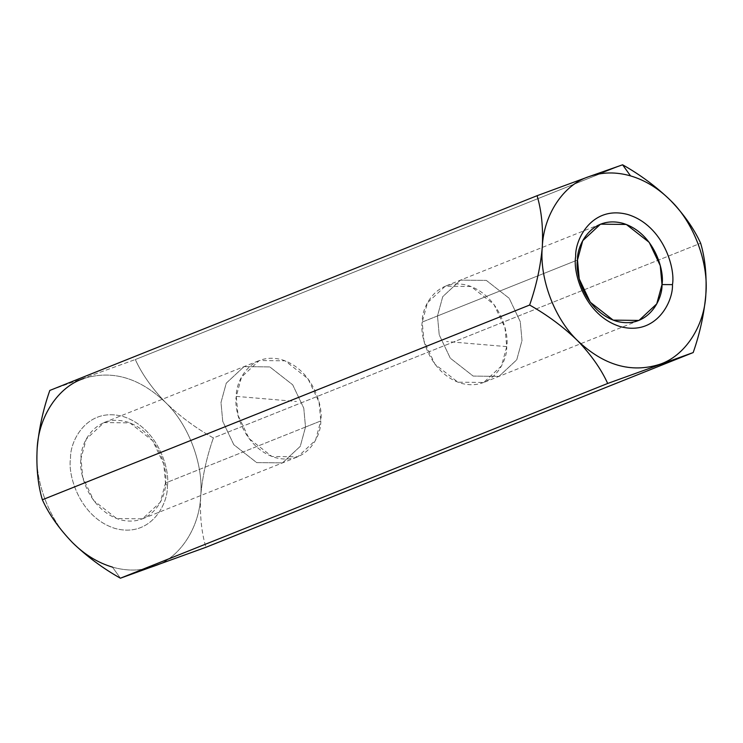 <?xml version="1.0" encoding="UTF-8"?>
<svg xmlns="http://www.w3.org/2000/svg" width="743" height="743" viewBox="0 0 743 743"><rect width="100%" height="100%" fill="white"/><g stroke="black" fill="none" stroke-linecap="round" stroke-linejoin="round"><path stroke-width="0.56" stroke-dasharray="3.71 2.79" d="M112.472 567.123L120.403 578.203L112.472 567.123C127.072 571.274 140.984 571.005 154.228 566.315C179.5 558.234 199.338 528.301 200.703 496.194C202.384 476.718 206.6 457.307 213.362 437.961L700.649 243.23L213.362 437.961C195.437 427.838 179.453 415.959 165.41 402.316C151.916 388.236 141.885 373.97 135.31 359.538L622.597 164.797L135.31 359.538L49.809 390.437L135.31 359.538C141.885 373.97 151.916 388.236 165.41 402.316C139.285 377.658 112.026 369.735 83.625 378.558C112.026 369.735 139.285 377.658 165.41 402.316C179.453 415.959 195.437 427.838 213.362 437.961C206.6 457.307 202.384 476.718 200.703 496.194C199.746 515.373 201.483 532.406 205.913 547.294C201.483 532.406 199.746 515.373 200.703 496.194C203.684 464.561 188.62 424.485 165.41 402.316C188.62 424.485 203.684 464.561 200.703 496.194C199.338 528.301 179.5 558.234 154.228 566.315C140.984 571.005 127.072 571.274 112.472 567.123M305.512 427.039L300.265 446.348L282.489 462.889L256.679 462.601L233.804 444.704L222.742 421.365L220.996 402.483L226.253 383.174L244.02 366.624L269.83 366.921L292.705 384.809L303.776 408.158L305.512 427.039L320.781 420.937L319.044 402.056L307.974 378.707L285.098 360.819L259.288 360.522L241.521 377.072L236.265 396.381L238.011 415.263L249.072 438.602L271.947 456.499L297.757 456.787L315.534 440.246L320.781 420.937L305.512 427.039L303.776 408.158L292.705 384.809L269.83 366.921L244.02 366.624L226.253 383.174L220.996 402.483L222.742 421.365L233.804 444.704L256.679 462.601L282.489 462.889L300.265 446.348L305.512 427.039L165.513 482.987L160.265 502.296L142.498 518.837L116.688 518.549L93.804 500.652L82.742 477.312L80.996 458.431L86.253 439.122L104.02 422.572L129.83 422.869L152.705 440.757L163.776 464.106L165.513 482.987L305.512 427.039M437.488 315.961L439.224 334.842L450.295 358.191L473.17 376.079L498.98 376.376L516.747 359.826L522.004 340.517L520.258 321.635L509.196 298.296L486.321 280.399L460.511 280.111L442.735 296.652L437.488 315.961L422.219 322.063L427.466 302.754L445.243 286.213L471.053 286.501L493.928 304.398L504.989 327.737L506.735 346.619L501.479 365.928L483.712 382.478L457.902 382.181L435.026 364.293L423.956 340.944L422.219 322.063L437.488 315.961L442.735 296.652L460.511 280.111L486.321 280.399L509.196 298.296L520.258 321.635L522.004 340.517L516.747 359.826L498.98 376.376L473.17 376.079L450.295 358.191L439.224 334.842L437.488 315.961L577.487 260.013L437.488 315.961M37.15 448.679C34.169 480.312 49.242 520.388 72.452 542.557C49.242 520.388 34.169 480.312 37.15 448.679C38.515 416.572 58.353 386.639 83.625 378.558M167.324 486.498C170.379 470.672 158.51 427.578 122.744 416.405C86.875 406.765 69.712 441.426 70.539 458.375C67.474 474.201 79.343 517.295 115.109 528.468C150.978 538.108 168.15 503.448 167.324 486.498C168.15 503.448 150.978 538.108 115.109 528.468C79.343 517.295 67.474 474.201 70.539 458.375C69.712 441.426 86.875 406.765 122.744 416.405C158.51 427.578 170.379 470.672 167.324 486.498L165.513 482.987C168.187 469.167 157.822 431.534 126.598 421.783C95.271 413.359 80.272 443.627 80.996 458.431C78.321 472.251 88.686 509.884 119.92 519.636C151.247 528.059 166.237 497.791 165.513 482.987L167.324 486.498M506.735 346.619L446.552 341.511L506.735 346.619C509.41 332.808 499.045 295.166 467.811 285.414C436.485 276.99 421.495 307.258 422.219 322.063C419.544 335.882 429.909 373.515 461.143 383.277C492.46 391.691 507.46 361.432 506.735 346.619M236.265 396.381L296.448 401.489L236.265 396.381C235.54 381.568 250.54 351.309 281.857 359.723C313.091 369.485 323.456 407.118 320.781 420.937C321.505 435.742 306.515 466.01 275.189 457.586C243.955 447.834 233.59 410.192 236.265 396.381M142.498 518.837L297.757 456.787M104.02 422.572L259.288 360.522M638.98 320.428L483.712 382.478M600.502 224.163L445.243 286.213"/><path stroke-width="1.11" d="M72.452 542.557C84.544 554.612 97.89 562.804 112.472 567.123C97.89 562.804 84.544 554.612 72.452 542.557C86.69 556.34 102.673 568.219 120.403 578.203C102.673 568.219 86.69 556.34 72.452 542.557C59.078 528.644 49.047 514.388 42.351 499.77L529.638 305.039C536.4 285.674 540.616 266.263 542.297 246.806C543.254 227.609 541.517 210.575 537.087 195.706L588.772 176.685C602.016 171.995 615.928 171.726 630.528 175.877L622.597 164.797L588.772 176.685L622.597 164.797C640.327 174.781 656.31 186.66 670.548 200.443C683.922 214.356 693.953 228.612 700.649 243.23C705.07 258.1 706.807 275.133 705.85 294.321C704.169 313.787 699.952 333.198 693.191 352.563L205.913 547.294L693.191 352.563L607.69 383.462C601.115 369.03 591.084 354.764 577.59 340.684C563.547 327.041 547.563 315.162 529.638 305.039L42.351 499.77C49.047 514.388 59.078 528.644 72.452 542.557M49.809 390.437L537.087 195.706L49.809 390.437C43.048 409.783 38.831 429.194 37.15 448.679C36.193 467.849 37.93 484.882 42.351 499.77C37.93 484.882 36.193 467.849 37.15 448.679C38.831 429.194 43.048 409.783 49.809 390.437M120.403 578.203L607.69 383.462L120.403 578.203L205.913 547.294L120.403 578.203M622.597 164.797L630.528 175.877C645.11 180.196 658.456 188.388 670.548 200.443C656.31 186.66 640.327 174.781 622.597 164.797M670.548 200.443C693.758 222.612 708.831 262.688 705.85 294.321C706.807 275.133 705.07 258.1 700.649 243.23C693.953 228.612 683.922 214.356 670.548 200.443C658.456 188.388 645.11 180.196 630.528 175.877C615.928 171.726 602.016 171.995 588.772 176.685L537.087 195.706C541.517 210.575 543.254 227.609 542.297 246.806C540.616 266.263 536.4 285.674 529.638 305.039C547.563 315.162 563.547 327.041 577.59 340.684C591.084 354.764 601.115 369.03 607.69 383.462L693.191 352.563C699.952 333.198 704.169 313.787 705.85 294.321C704.485 326.428 684.647 356.361 659.375 364.441C630.974 373.265 603.715 365.342 577.59 340.684C554.38 318.515 539.316 278.439 542.297 246.806C543.662 214.699 563.5 184.766 588.772 176.685C563.5 184.766 543.662 214.699 542.297 246.806C539.316 278.439 554.38 318.515 577.59 340.684C603.715 365.342 630.974 373.265 659.375 364.441C684.647 356.361 704.485 326.428 705.85 294.321C708.831 262.688 693.758 222.612 670.548 200.443M672.461 284.625C673.288 301.574 656.125 336.235 620.256 326.595C584.49 315.422 572.621 272.328 575.676 256.502C574.85 239.552 592.022 204.892 627.891 214.532C663.657 225.705 675.526 268.799 672.461 284.625C675.526 268.799 663.657 225.705 627.891 214.532C592.022 204.892 574.85 239.552 575.676 256.502C572.621 272.328 584.49 315.422 620.256 326.595C656.125 336.235 673.288 301.574 672.461 284.625L662.004 284.569L660.258 265.688L649.196 242.348L626.312 224.451L600.502 224.163L582.735 240.704L577.487 260.013L579.224 278.894L590.295 302.243L613.17 320.131L638.98 320.428L656.747 303.878L662.004 284.569C662.728 299.373 647.729 329.641 616.402 321.217C585.178 311.466 574.813 273.833 577.487 260.013C576.763 245.209 591.753 214.941 623.08 223.364C654.314 233.116 664.679 270.749 662.004 284.569L672.461 284.625M83.625 378.558C58.353 386.639 38.515 416.572 37.15 448.679"/></g></svg>
